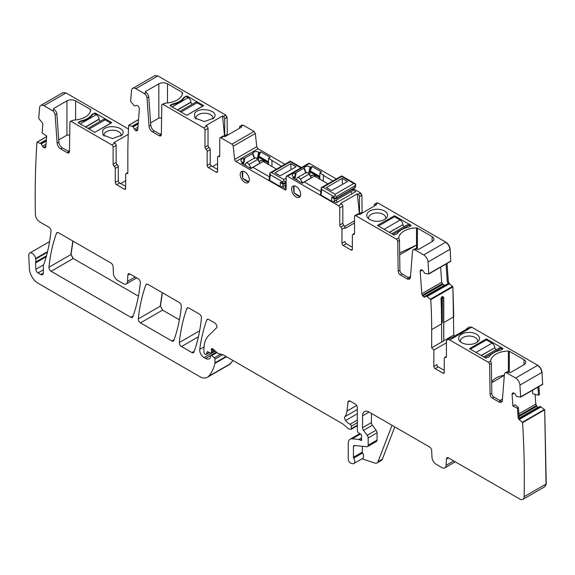 <?xml version="1.0" encoding="UTF-8"?>
<svg xmlns="http://www.w3.org/2000/svg" width="575" height="575" viewBox="0 0 575 575"><rect width="100%" height="100%" fill="white"/><g stroke="black" fill="none" stroke-linecap="round" stroke-linejoin="round"><path stroke-width="0.86" d="M520.749 397.023L542.628 384.387L542.038 372.341C541.621 369.294 540.184 366.936 537.726 365.276L471.78 327.204L469.372 327.046M532.515 390.281L532.766 393.767L538.516 395.169L539.487 394.579L538.904 386.587M539.07 407.366L537.891 407.316L536.784 406.273L535.799 404.088L535.095 394.335M544.87 486.68L546.034 484.064L544.697 409.831L540.284 406.396L519.484 418.406L540.09 406.503M544.985 486.622L546.25 483.934L544.697 409.831M229.317 364.615L233.012 360.525M128.52 129.03L66.01 92.934L62.84 92.697M138.424 296.154L73.219 258.513L71.07 254.495L72.996 241.112M179.429 319.829L162.588 310.112L160.432 306.087L162.366 292.711M428.864 273.894L450.735 261.266L450.153 249.219C449.729 246.165 448.292 243.814 445.833 242.154L377.933 202.953L376.912 202.939M443.778 340.803L453.79 335.024L452.877 286.911L449.499 283.791L448.327 281.563L447.019 263.465M453.79 316.818L452.877 286.911M227.298 135.305L227.096 117.372L225.795 115.115L157.902 75.922L154.725 75.677M284.912 164.263L258.038 148.745L256.745 146.697L255.336 133.479L254.042 131.423L243.132 125.127L242.111 125.113M336.368 178.954L309.558 163.48L308.538 163.458M362.099 213.131L361.898 195.198L360.597 192.948L353.445 188.816M368.747 218.823A8.582 4.952 180 0 1 368.597 217.882A8.582 4.952 180 0 1 374.763 213.124A8.582 4.952 180 0 1 385.753 217.673A8.582 4.952 0 0 1 385.76 217.882A8.582 4.952 0 0 1 385.602 218.823M380.111 221.052A10.422 6.016 0 0 0 386.688 217.738A10.422 6.016 0 0 0 385.027 211.32A10.422 6.016 0 0 0 374.246 209.508A10.422 6.016 0 0 0 367.662 217.738A10.422 6.016 0 0 0 380.111 221.052M374.253 206.116L374.253 205.081A1.84 1.064 -120 0 1 374.634 204.24A1.84 1.064 -120 0 1 375.554 204.333L376.445 204.851L359.756 214.482L358.865 213.965A1.84 1.064 60 0 0 357.945 213.878L354.912 215.625A1.84 1.064 -120 0 0 354.531 216.466L354.531 233.529A1.84 1.064 -120 0 1 354.15 234.37A1.84 1.064 -120 0 1 353.445 234.384A1.84 1.064 -120 0 0 352.741 234.399A1.84 1.064 -120 0 0 352.36 235.24L352.36 249.255L351.059 250.003A1.84 1.064 -120 0 0 351.979 250.096A1.84 1.064 -120 0 0 352.36 249.255M354.912 215.625A1.84 1.064 -120 0 1 355.832 215.718L396.419 239.157A1.84 1.064 -120 0 1 397.72 241.378L398.173 271.235A3.062 1.768 -120 0 0 400.337 274.951L406.999 278.796A4.902 2.832 -120 0 0 409.457 279.04A4.902 2.832 -120 0 0 410.457 277.136L412.512 251.182A3.68 2.12 -120 0 1 413.267 249.758A3.68 2.12 -120 0 1 415.107 249.938L423.725 254.919A6.131 3.536 -120 0 1 428.044 261.977L428.77 274.002L424.788 273.391L423.186 271.012A2.142 1.236 -120 0 0 422.079 269.97L421.928 269.898A2.142 1.236 -120 0 0 420.986 269.855A2.142 1.236 -120 0 0 420.9 269.919L420.526 270.221A2.142 1.236 -120 0 0 420.174 271.292L421.806 293.724A2.142 1.236 -120 0 0 422.338 295.227L422.783 295.917A2.142 1.236 -120 0 0 423.89 296.959L424.041 297.031A2.142 1.236 -120 0 0 424.982 297.067A2.142 1.236 -120 0 0 425.076 297.002L426.434 296.032L430.776 299.676A504.117 291.051 -120 0 1 431.681 329.583L431.681 347.782L441.715 341.996L441.427 309.17A504.117 291.051 -120 0 0 440.989 298.36L441.801 296.829L443.16 297.11L442.24 296.585L442.692 296.801L441.427 298.576L442.297 298.576L442.728 297.821L441.801 296.829M398.727 238.237L398.762 237.806A18.393 10.616 180 0 1 416.494 227.908A1.229 0.704 180 0 1 417.4 228.117L432.12 236.612A6.131 3.536 180 0 1 433.909 239.114A6.131 3.536 180 0 1 432.12 241.622L419.003 249.191A1.229 0.704 180 0 1 417.27 249.191L416.839 248.939A3.68 2.12 -120 0 0 414.999 248.759L413.267 249.758M377.61 225.292L394.515 215.783L410.988 225.292L410.988 225.788L409.033 226.917A2.142 1.236 180 0 1 408.286 227.197A19.004 10.968 180 0 0 397.382 233.493A2.142 1.236 180 0 1 396.901 233.924L394.083 235.053L377.61 225.544M446.401 356.888L445.338 357.506A1.84 1.064 -120 0 0 446.042 357.492A1.84 1.064 -120 0 0 446.423 356.651L446.423 341.845A4.6 2.652 -120 0 1 447.372 339.739A4.6 2.652 -120 0 1 449.672 339.969L488.312 362.279A1.84 1.064 -120 0 1 489.613 364.5L490.058 394.364A3.062 1.768 -120 0 0 492.229 398.073L498.892 401.918A4.902 2.832 -120 0 0 501.342 402.162A4.902 2.832 -120 0 0 502.349 400.257L504.404 374.311A3.68 2.12 -120 0 1 505.159 372.88A3.68 2.12 -120 0 1 506.992 373.06L515.617 378.041A6.131 3.536 -120 0 1 519.937 385.106L520.663 397.124L516.681 396.52L515.078 394.134A2.142 1.236 -120 0 0 513.971 393.092L513.82 393.02A2.142 1.236 -120 0 0 512.878 392.984A2.142 1.236 -120 0 0 512.792 393.041L512.418 393.343A2.142 1.236 -120 0 0 512.066 394.421L512.914 406.094L517.45 408.257L518.118 417.45A2.142 1.236 -120 0 0 519.283 419.678L519.98 419.283L519.088 416.889L518.42 407.653L517.45 408.257M445.338 357.506A1.84 1.064 -120 0 0 444.633 357.521A1.84 1.064 -120 0 0 444.252 358.362L444.252 372.377A1.84 1.064 -120 0 1 443.871 373.218A1.84 1.064 -120 0 1 442.951 373.125L435.153 368.618L438.186 366.872A1.84 1.064 60 0 1 436.885 364.615L433.852 366.368A1.84 1.064 -120 0 0 435.153 368.618M431.681 347.782L433.852 350.067L433.852 366.368M351.059 250.003L343.261 245.496L346.294 243.75L352.36 247.25M340.874 227.125L343.908 225.371A1.84 1.064 -120 0 1 342.829 223.265L339.789 225.019A1.84 1.064 -120 0 0 340.874 227.125A1.84 1.064 -120 0 1 341.96 229.231L341.96 243.247A1.84 1.064 -120 0 0 343.261 245.496M339.789 225.019L339.789 207.963A1.84 1.064 -120 0 0 338.495 205.706L287.457 176.245A1.84 1.064 -120 0 0 286.537 176.151A1.84 1.064 -120 0 0 286.156 176.992L286.156 189.002L284.855 189.757A1.84 1.064 -120 0 0 285.775 189.843A1.84 1.064 -120 0 0 286.156 189.002M284.855 189.757L235.93 161.51A1.84 1.064 -120 0 1 234.643 159.462L233.227 146.237A1.84 1.064 -120 0 0 231.941 144.188L221.03 137.892A1.84 1.064 -120 0 0 220.11 137.799A1.84 1.064 -120 0 0 219.729 138.64L219.729 155.703A1.84 1.064 -120 0 1 219.348 156.544A1.84 1.064 -120 0 1 218.644 156.558A1.84 1.064 -120 0 0 217.939 156.565A1.84 1.064 -120 0 0 217.558 157.413L217.558 171.422L216.257 172.177A1.84 1.064 -120 0 0 217.178 172.27A1.84 1.064 -120 0 0 217.558 171.422M216.257 172.177L208.459 167.67L211.492 165.916A1.84 1.064 60 0 1 210.191 163.667L210.191 149.651A1.84 1.064 60 0 0 209.106 147.545A1.84 1.064 -120 0 1 208.028 145.439L208.028 128.383A1.84 1.064 -120 0 0 206.727 126.126L203.687 127.88A1.84 1.064 -120 0 1 204.987 130.13L208.028 128.383M208.028 145.439L204.987 147.193A1.84 1.064 -120 0 0 206.073 149.299A1.84 1.064 -120 0 1 207.158 151.405L207.158 165.42A1.84 1.064 -120 0 0 208.459 167.67M204.987 147.193L204.987 130.13M182.21 94.616L182.21 92.331A1.229 0.704 180 0 1 182.57 92.834A1.229 0.704 180 0 1 182.57 92.855A18.393 10.616 180 0 1 165.435 103.097L163.099 104.442L203.687 127.88M163.099 104.442A1.84 1.064 -120 0 0 162.179 104.355A1.84 1.064 -120 0 0 161.798 105.167L161.352 134.514A3.062 1.768 -120 0 1 160.713 135.873A3.062 1.768 -120 0 1 159.182 135.722L160.914 134.715A3.062 1.768 60 0 0 161.316 134.902M145.719 92.41A1.229 0.704 180 0 1 145.36 91.907A1.229 0.704 180 0 1 145.719 91.411L146.151 92.661A3.68 2.12 60 0 1 148.738 96.895L147.006 97.894L149.062 126.22A4.902 2.832 -120 0 0 152.519 131.869L159.182 135.722M147.006 97.894A3.68 2.12 -120 0 0 144.418 93.66L135.793 88.679A6.131 3.536 -120 0 0 132.732 88.377A6.131 3.536 -120 0 0 131.474 90.757L130.626 101.473L133.989 105.426L134.888 105.958L136.333 105.397A2.142 1.236 -120 0 1 137.439 105.635L137.59 105.735A2.142 1.236 -120 0 1 138.618 106.95L138.999 107.676A2.142 1.236 -120 0 1 139.344 109.157L137.72 129.706A2.142 1.236 -120 0 1 137.281 130.539A2.142 1.236 -120 0 1 137.181 130.59L136.735 130.762A2.142 1.236 -120 0 1 135.628 130.525L135.477 130.424A2.142 1.236 -120 0 1 134.449 129.21L133.084 126.665L128.743 125.3A504.117 291.051 -120 0 0 127.837 154.157L127.837 172.716A1.84 1.064 -120 0 1 127.456 173.564A1.84 1.064 -120 0 1 126.752 173.571A1.84 1.064 -120 0 0 126.047 173.585A1.84 1.064 -120 0 0 125.666 174.426L125.666 188.442A1.84 1.064 -120 0 1 125.285 189.283A1.84 1.064 -120 0 1 124.372 189.197L116.567 184.69L119.6 182.936A1.84 1.064 60 0 1 118.299 180.687L118.299 166.671A1.84 1.064 60 0 0 117.214 164.565A1.84 1.064 -120 0 1 116.136 162.459L116.136 145.396A1.84 1.064 -120 0 0 114.835 143.146L111.802 144.9A1.84 1.064 -120 0 1 113.103 147.15L116.136 145.396M116.136 162.459L113.103 164.213A1.84 1.064 -120 0 0 114.181 166.319A1.84 1.064 -120 0 1 115.266 168.425L115.266 182.433A1.84 1.064 -120 0 0 116.567 184.69M113.103 164.213L113.103 147.15M55.114 114.914A3.68 2.12 -120 0 0 52.526 110.68L54.258 109.674A3.68 2.12 60 0 1 56.853 113.915L55.114 114.914L57.169 143.24A4.902 2.832 -120 0 0 60.627 148.889L67.289 152.734A3.062 1.768 -120 0 0 68.828 152.885A3.062 1.768 -120 0 0 69.46 151.527L69.906 122.188A1.84 1.064 -120 0 1 70.287 121.375A1.84 1.064 -120 0 1 71.207 121.462L111.802 144.9M66.01 92.934L43.901 105.699L52.526 110.68M43.901 105.699A6.131 3.536 -120 0 0 40.839 105.397A6.131 3.536 -120 0 0 39.582 107.777L38.733 118.493L41.889 122.231A2.142 1.236 -120 0 1 42.809 124.531L42.14 132.954L46.676 136.031L45.828 146.726A2.142 1.236 -120 0 1 45.389 147.559A2.142 1.236 -120 0 1 45.288 147.61L44.843 147.782A2.142 1.236 -120 0 1 43.736 147.545L43.585 147.444A2.142 1.236 -120 0 1 42.557 146.23L41.192 143.685L36.929 142.197A925.93 534.592 -120 0 0 35.37 214.389A6.131 3.536 -120 0 0 35.377 214.511A6.131 3.536 -120 0 0 39.711 221.9L48.832 227.168A3.062 1.768 -120 0 1 50.988 231.193A223.129 128.822 -120 0 1 43.98 263.925A6.131 3.536 -120 0 1 43.65 264.601A3.062 1.768 -120 0 0 43.377 265.657L43.377 273.017L40.775 274.512A3.68 2.12 -120 0 0 42.615 274.699A3.68 2.12 -120 0 0 43.377 273.017M46.474 255.803L35.664 262.042A3.062 1.768 -120 0 0 35.549 262.926L35.837 269.294A3.062 1.768 -120 0 0 38 272.917L40.775 274.512M35.664 262.042A6.131 3.536 -120 0 0 35.715 259.016A6.131 3.536 -120 0 1 35.614 258.491A4.902 2.832 -120 0 0 33.221 254.057A4.902 2.832 -120 0 0 29.756 253.065A4.902 2.832 -120 0 0 28.75 255.544L29.411 268.841A12.262 7.08 -120 0 0 38.065 283.259L199.662 376.553A15.324 8.848 -120 0 0 207.323 377.315A15.324 8.848 -120 0 0 208.553 376.33A58.233 33.623 -120 0 0 214.906 363.4A3.062 1.768 -120 0 0 214.957 362.875L214.957 359.159A1.229 0.704 -120 0 0 214.317 357.822L211.772 355.566A1.531 0.884 -120 0 0 210.723 355.285A1.531 0.884 -120 0 0 210.407 355.982L210.407 357.24A1.531 0.884 -120 0 1 210.306 357.707A7.353 4.248 -120 0 1 209.271 358.822A7.353 4.248 -120 0 1 205.591 358.462L204.039 357.564A6.131 3.536 -120 0 1 199.748 349.384A214.547 123.869 -120 0 1 206.756 320.016A3.062 1.768 -120 0 1 207.266 319.369A3.062 1.768 -120 0 1 208.804 319.52L214.719 322.942A3.062 1.768 -120 0 1 216.66 325.436A3.062 1.768 -120 0 1 216.466 327.937L208.603 335.663A33.717 19.464 -120 0 0 203.931 349.341L203.931 352.497A1.229 0.704 -120 0 0 204.793 353.999L205.433 354.365A1.531 0.884 -120 0 0 206.202 354.437A1.531 0.884 -120 0 0 206.482 354.042L206.978 352.18A1.531 0.884 -120 0 1 207.259 351.785A1.531 0.884 -120 0 1 207.934 351.807L210.5 353.036A1.531 0.884 -120 0 0 211.176 353.057A1.531 0.884 -120 0 0 211.492 352.36L211.492 350.987A3.062 1.768 -120 0 0 211.356 350.038A1.84 1.064 -120 0 1 211.658 348.63A1.84 1.064 -120 0 1 212.915 348.967L217.343 352.899A3.062 1.768 -120 0 0 218.471 353.546L222.769 354.696A3.062 1.768 -120 0 1 223.33 354.94L342.599 423.797A6.131 3.536 -120 0 1 343.721 424.616L347.473 427.937A6.131 3.536 -120 0 0 349.715 429.238L350.477 429.439A1.531 0.884 -120 0 0 350.958 429.396A1.531 0.884 -120 0 0 351.282 428.691L351.282 426.19A1.531 0.884 -120 0 0 350.067 424.242A9.811 5.664 -120 0 1 345.589 420.526A3.062 1.768 -120 0 1 344.878 416.688A21.455 12.384 -120 0 0 346.948 411.075L348.048 402.09A3.062 1.768 -120 0 1 348.666 401.005A3.062 1.768 -120 0 1 350.197 401.156L355.178 404.031A3.062 1.768 -120 0 1 357.348 407.79L357.348 430.862A1.531 0.884 -120 0 0 358.39 432.709L360.64 434.118A1.531 0.884 -120 0 1 361.61 436.375A3.062 1.768 -120 0 0 361.467 437.194L361.467 438.243A3.062 1.768 -120 0 0 361.61 439.228A1.531 0.884 -120 0 1 361.366 440.421A1.531 0.884 -120 0 1 360.597 440.342L359.296 439.595A1.531 0.884 -120 0 0 358.886 439.451L352.259 438.797A9.193 5.312 -120 0 0 350.146 439.199A9.193 5.312 -120 0 0 348.242 443.411L348.242 459.238A3.062 1.768 -120 0 0 350.865 463.198L352.173 463.63A4.6 2.652 -120 0 0 353.798 463.551A4.6 2.652 -120 0 0 353.718 458.117A1.229 0.704 -120 0 1 353.445 457.226L353.445 446.416A1.84 1.064 -120 0 1 353.826 445.575A1.84 1.064 -120 0 1 354.25 445.488L366.843 446.739A3.062 1.768 -120 0 0 367.547 446.603A3.062 1.768 -120 0 0 368.18 445.201L368.18 437.97A3.062 1.768 -120 0 0 367.217 435.325L363.515 430.352A3.062 1.768 -120 0 1 362.552 427.707L362.552 415.797A9.193 5.312 -120 0 1 364.449 411.585A9.193 5.312 -120 0 1 369.049 412.038L362.552 415.797M455.299 461.84L444.863 467.863A6.131 3.536 -120 0 1 441.801 467.554L436.303 464.384A6.131 3.536 -120 0 1 431.976 457.139L431.681 450.57A3.062 1.768 -120 0 0 429.518 446.955L369.049 412.038M444.863 467.863A6.131 3.536 -120 0 0 446.128 465.312L446.423 459.08A3.062 1.768 -120 0 1 447.055 457.808A3.062 1.768 -120 0 1 448.586 457.959L519.814 499.078A6.131 3.536 -120 0 0 522.876 499.387A6.131 3.536 -120 0 0 524.141 496.699A925.93 534.592 -120 0 0 522.596 422.589L519.283 419.678M51.118 271.278L130.798 317.278A3.062 1.768 -120 0 0 132.329 317.429A3.062 1.768 -120 0 0 132.839 316.782A214.547 123.869 -120 0 0 140.336 282.771A3.062 1.768 -120 0 0 138.18 278.753L130 274.031A3.062 1.768 -120 0 0 128.469 273.873A3.062 1.768 -120 0 0 127.837 275.152L127.549 281.383A6.131 3.536 -120 0 1 126.284 283.928A6.131 3.536 -120 0 1 123.215 283.626L117.717 280.449A6.131 3.536 -120 0 1 113.39 273.204L113.103 266.642A3.062 1.768 -120 0 0 110.932 263.019L58.528 232.767A3.062 1.768 -120 0 0 56.997 232.609A3.062 1.768 -120 0 0 56.487 233.263A214.547 123.869 -120 0 0 48.961 267.253A3.062 1.768 -120 0 0 51.118 271.278L73.219 258.513M199.281 314.029L188.909 308.035A3.062 1.768 -120 0 0 187.378 307.884A3.062 1.768 -120 0 0 186.861 308.538A214.547 123.869 -120 0 0 179.335 342.52A3.062 1.768 -120 0 0 181.484 346.545L191.913 352.568A3.062 1.768 -120 0 0 193.444 352.719A3.062 1.768 -120 0 0 193.962 352.065A214.547 123.869 -120 0 0 201.437 318.047A3.062 1.768 -120 0 0 199.281 314.029M171.803 340.953A3.062 1.768 -120 0 0 173.334 341.104A3.062 1.768 -120 0 0 173.844 340.45A214.547 123.869 -120 0 0 181.341 306.446A3.062 1.768 -120 0 0 179.184 302.421L147.904 284.366A3.062 1.768 -120 0 0 146.373 284.215A3.062 1.768 -120 0 0 145.863 284.862A214.547 123.869 -120 0 0 138.331 318.852A3.062 1.768 -120 0 0 140.48 322.87L171.803 340.953L174.16 339.595M300.675 194.386A6.433 3.716 -120 0 0 297.864 187.91A6.433 3.716 -120 0 0 292.905 186.185A6.433 3.716 -120 0 0 291.568 189.132A6.433 3.716 -120 0 0 294.378 195.608A6.433 3.716 -120 0 0 299.338 197.333A6.433 3.716 -120 0 0 300.675 194.386M240.206 174.491A6.433 3.716 -120 0 0 243.017 180.967A6.433 3.716 -120 0 0 247.976 182.692A6.433 3.716 -120 0 0 249.313 179.745A6.433 3.716 -120 0 0 246.502 173.269A6.433 3.716 -120 0 0 241.543 171.544A6.433 3.716 -120 0 0 240.206 174.491M410.162 278.264A4.902 2.832 -120 0 1 408.739 277.797L402.069 273.944A3.062 1.768 -120 0 1 399.905 270.236L399.46 240.379A1.84 1.064 -120 0 0 399.086 239.143L398.727 238.266M399.647 252.95L416.508 245.072L416.508 248.774M341.96 243.247L344.993 241.493A1.84 1.064 -120 0 0 346.294 243.75M444.252 370.372L438.186 366.872M433.852 350.067L446.423 342.808M443.598 341.248L441.715 341.996M454.732 336.016L453.79 335.024M452.561 286.379L452.662 287.04L430.776 299.676M443.756 340.81L443.598 307.92M446.042 264.033L447.357 282.131L448.809 284.194L427.175 296.384M426.434 296.032L447.4 283.842L448.529 284.057M444.928 285.272L424.041 297.031M440.622 267.159L441.715 282.232L442.923 284.287L444.511 285.207M343.908 225.371A1.84 1.064 60 0 1 344.993 227.477L344.993 228.483L354.531 222.978M342.829 223.265L342.829 206.209A1.84 1.064 -120 0 0 341.528 203.96L338.495 205.706M359.433 214.295L357.319 193.804L340.63 203.442L341.528 203.96M357.319 193.804L358.211 194.321L360.597 192.948M320.828 191.504L304.355 181.995L302.234 183.224L292.697 177.718L294.019 176.956L293.185 176.475A3.328 1.919 180 0 1 292.258 175.44A3.328 1.919 180 0 1 295.32 173.197L304.29 168.015A3.328 1.919 180 0 1 306.439 166.347A3.328 1.919 180 0 1 309.961 166.793L310.795 167.268L312.117 166.506L310.162 170.861L319.592 176.302L319.42 177.409L309.788 171.846A1.229 0.704 -60 0 1 309.81 171.623L319.441 177.186M332.903 180.96L323.322 175.425L323.754 175.181L319.851 172.924L321.547 171.947L312.117 166.506M333.737 201.48L336.195 202.903L355.738 191.619L353.273 190.196M239.452 128.29L239.452 127.255A1.84 1.064 -120 0 1 239.833 126.414A1.84 1.064 -120 0 1 240.752 126.507L241.644 127.017L224.954 136.656L224.063 136.138A1.84 1.064 60 0 0 223.143 136.045L220.11 137.799M217.558 169.424L211.492 165.916M161.604 117.976L158.829 118.119L158.829 83.835L145.719 91.411M158.829 83.835A6.131 3.536 180 0 1 167.498 83.835L167.498 102.947M182.21 92.331L167.498 83.835M224.631 136.469L222.518 115.978L205.828 125.616L206.727 126.126M222.518 115.978L223.409 116.495L225.795 115.115M186.674 115.309L170.207 105.8L170.207 105.297L172.155 104.168A2.142 1.236 180 0 1 172.903 103.888A19.004 10.968 180 0 0 183.806 97.592A2.142 1.236 180 0 1 184.295 97.161L187.112 96.039L203.672 105.671L186.674 115.309L202.716 106.044L197.067 102.788A3.982 2.3 60 0 0 195.076 102.587L179.867 111.37M194.451 113.864C197.613 106.31 218.852 109.904 214.446 117.25L213.965 118.012L204.448 121.569L194.932 118.012L194.451 113.864M165.435 103.097L162.179 104.355M148.738 96.895L150.794 125.221A4.902 2.832 60 0 0 154.251 130.87L160.914 134.715M125.666 186.444L119.6 182.936M71.207 121.462L73.542 120.11L70.287 121.375M69.424 151.922A3.062 1.768 60 0 1 69.029 151.735L62.359 147.89A4.902 2.832 60 0 1 58.909 142.241L56.853 113.915M46.625 136.591L37.008 142.147M353.798 463.551L362.681 458.419A4.6 2.652 -120 0 0 362.602 452.985L353.718 458.117M362.329 446.293L362.329 452.101A1.229 0.704 -120 0 0 362.602 452.985M367.547 446.603L376.431 441.471A3.062 1.768 -120 0 0 377.071 440.069L377.071 432.838A3.062 1.768 -120 0 0 376.1 430.193L372.399 425.22L363.515 430.352M371.436 413.418L371.436 422.575A3.062 1.768 -120 0 0 372.399 425.22M544.453 409.501L544.482 409.953L522.596 422.589M512.914 406.094L515.099 404.735L518.42 407.653M490.619 361.359L490.655 360.928A18.393 10.616 180 0 1 508.386 351.037A1.229 0.704 180 0 1 509.292 351.239L524.005 359.734A6.131 3.536 180 0 1 525.802 362.243A6.131 3.536 180 0 1 524.005 364.744L510.895 372.312A1.229 0.704 180 0 1 509.162 372.312L508.731 372.061A3.68 2.12 -120 0 0 506.891 371.881L505.159 372.88M490.619 361.387L490.978 362.272A1.84 1.064 -120 0 1 491.345 363.501L491.798 393.357A3.062 1.768 -120 0 0 493.961 397.073L500.624 400.919A4.902 2.832 -120 0 0 502.054 401.386M447.372 339.739L450.405 337.985A4.6 2.652 -120 0 1 451.627 337.805L468.316 328.174A4.6 2.652 -120 0 0 467.094 328.354A4.6 2.652 -120 0 0 466.325 329.317M408.43 277.617L410.514 276.417M399.675 254.79L416.508 245.072M443.598 321.892L443.598 297.325L442.692 296.801L443.778 297.57L442.728 297.821M354.531 220.793L344.741 226.442M361.898 195.198L359.512 196.571L359.512 213.591A1.84 1.064 -120 0 0 359.691 214.439M359.512 196.571A1.84 1.064 -120 0 0 358.211 194.321M323.322 175.425L323.322 181.183M319.851 179.184L319.851 172.924M319.851 175.713L319.592 176.302M310.795 167.268A258.901 149.478 120 0 0 310.162 170.861M308.071 173.075L309.106 171.717L309.81 171.623M306.08 173.003L304.29 168.015M294.659 178.847L295.32 173.197M294.414 178.71A219.168 126.536 120 0 0 294.019 176.956M269.431 176.848L252.993 167.361L250.873 168.583L241.335 163.077L242.657 162.315A219.168 126.536 120 0 1 243.053 164.069M243.297 164.213L243.951 158.556A3.328 1.919 0 0 0 240.896 160.799A3.328 1.919 0 0 0 241.823 161.834L242.657 162.315M243.951 158.556L252.928 153.381L254.718 158.362M259.433 152.634L260.755 151.865L258.8 156.22A258.901 149.478 120 0 1 259.433 152.634L258.599 152.152A3.328 1.919 0 0 0 255.077 151.707A3.328 1.919 0 0 0 252.928 153.381M256.694 158.441L257.744 157.076L258.649 157.104A1.229 0.704 -60 0 0 258.628 157.327L258.427 157.205A1.229 0.704 -60 0 1 258.441 156.989M268.489 164.529L268.489 161.072L268.223 161.661L258.8 156.22M268.489 161.072L268.489 158.283L270.178 157.313L260.755 151.865M281.448 166.268L268.489 158.283M271.961 160.792L271.961 166.52M282.232 186.76L284.833 188.262L286.156 187.5M227.096 117.372L224.71 118.745L224.71 135.765A1.84 1.064 -120 0 0 224.89 136.613M224.71 118.745A1.84 1.064 -120 0 0 223.409 116.495M217.558 163.667L212.577 166.542M158.829 118.119L150.628 122.856M196.025 119.097A8.582 4.952 180 0 1 195.874 118.364A8.582 4.952 180 0 1 195.867 118.155A8.582 4.952 180 0 1 196.212 116.761A8.582 4.952 180 0 1 204.801 113.203A8.582 4.952 180 0 1 213.03 118.155A8.582 4.952 180 0 1 212.872 119.097M128.261 134.363L113.936 142.629L114.835 143.146M125.666 180.687L120.685 183.562M73.542 120.11A18.393 10.616 0 0 0 90.677 109.875A1.229 0.704 0 0 0 90.685 109.854A1.229 0.704 0 0 0 90.325 109.351L75.605 100.855A6.131 3.536 0 0 0 66.937 100.855L53.827 108.423A1.229 0.704 0 0 0 53.468 108.927A1.229 0.704 0 0 0 53.827 109.423L54.258 109.674M58.736 139.876L66.937 135.139L69.712 134.996M94.789 132.322L78.315 122.813L78.315 122.317L80.263 121.188A2.142 1.236 0 0 1 81.01 120.908A19.004 10.968 0 0 0 91.914 114.612A2.142 1.236 0 0 1 92.403 114.181L95.22 113.052L111.78 122.691L94.789 132.322L110.824 123.064L105.182 119.808A3.982 2.3 60 0 0 103.184 119.607L87.975 128.39M122.554 134.27L122.073 135.032L112.556 138.589L103.047 135.032L102.558 130.877C105.728 123.33 126.96 126.924 122.554 134.27M104.132 136.11A8.582 4.952 180 0 1 103.982 135.377A8.582 4.952 180 0 1 103.974 135.175A8.582 4.952 180 0 1 104.319 133.781A8.582 4.952 180 0 1 112.916 130.223A8.582 4.952 180 0 1 121.138 135.175A8.582 4.952 180 0 1 120.987 136.11M394.795 426.909L382.346 459.224L378.012 461.725A6.131 3.536 -120 0 1 376.999 462.968A6.131 3.536 -120 0 1 374.835 463.076L361.998 458.814M376.999 462.968L381.333 460.467A6.131 3.536 -120 0 0 382.346 459.224M392.042 425.313L378.012 461.725M538.516 395.169L537.934 387.155M491.625 382.044A18.393 10.616 180 0 1 504.332 375.252M477.494 341.945A8.582 4.952 0 0 0 477.652 341.004A8.582 4.952 0 0 0 477.645 340.803A8.582 4.952 0 0 0 466.648 336.253A8.582 4.952 0 0 0 460.489 341.004A8.582 4.952 0 0 0 460.64 341.945M466.131 332.63A10.422 6.016 0 0 0 459.554 340.86A10.422 6.016 0 0 0 472.003 344.173A10.422 6.016 0 0 0 478.58 340.86A10.422 6.016 0 0 0 476.919 334.449A10.422 6.016 0 0 0 466.131 332.63M486.407 338.905L469.502 348.666L485.976 358.175L488.793 357.046A2.142 1.236 180 0 0 489.275 356.615A19.004 10.968 180 0 1 500.178 350.319A2.142 1.236 180 0 0 500.926 350.038L502.873 348.917L502.873 348.414L486.407 338.905L486.407 339.904L492.049 343.167L476.014 352.425M259.354 161.618A6.433 3.716 60 0 1 260.18 160.784A6.433 3.716 60 0 1 265.327 162.711M310.716 176.252A6.433 3.716 60 0 1 311.542 175.425A6.433 3.716 60 0 1 316.703 177.359M319.42 178.933L319.42 177.409M308.265 173.248L309.106 171.717A258.901 149.478 120 0 1 309.961 166.793M309.307 172.026L309.788 171.846L309.982 175.655M256.896 158.614L258.427 157.205L258.621 161.036M257.945 157.385L257.744 157.076A258.901 149.478 120 0 1 258.599 152.152M268.223 161.661L268.058 162.768L258.628 157.327M268.058 164.278L268.058 162.768M161.367 133.58L160.159 134.277M69.474 150.6L68.267 151.297M499.934 400.516L502.442 399.064M491.632 382.72L504.318 375.403M100.33 121.26A1.84 1.064 60 0 1 99.116 119.277L99.087 119.068A3.982 2.3 60 0 0 96.305 114.684L94.35 113.555L92.403 114.684A19.004 10.968 0 0 1 80.263 121.692L78.315 122.813L78.315 122.317M192.222 104.24A1.84 1.064 60 0 1 191.008 102.264L190.979 102.048A3.982 2.3 60 0 0 188.197 97.664L186.243 96.535L184.295 97.664A19.004 10.968 0 0 1 172.155 104.672L170.207 105.8L170.207 105.297M389.311 232.3L402.974 224.638A1.84 1.064 -120 0 0 404.189 226.615M402.946 224.423A3.982 2.3 -120 0 0 400.157 220.038L384.122 229.303M378.479 226.04L394.515 216.782L400.157 220.038M392.998 234.428L409.033 225.163L410.55 226.04M409.033 225.163A3.982 2.3 -120 0 0 407.043 224.969L391.834 233.752M481.203 355.422L494.867 347.76A1.84 1.064 -120 0 0 496.074 349.744M494.838 347.552A3.982 2.3 -120 0 0 492.049 343.167M470.372 349.162L486.407 339.904M484.89 357.549L500.926 348.292L502.442 349.162M500.926 348.292A3.982 2.3 -120 0 0 498.935 348.091L483.719 356.874M269.934 172.917L269.086 179.515L269.625 180.392L270.343 174.8L269.934 172.917L271.637 172.55L283.734 179.501L286.156 178.099M270.343 174.8L282.433 181.75L283.734 180.996L283.734 179.501M269.625 180.392L280.284 186.523A1.84 1.057 -0.1 0 0 282.878 186.516L282.878 183.885M271.637 172.55L290.274 161.783L290.274 161.173L301.408 167.562M269.934 172.91L290.274 161.173M281.815 183.49L280.269 182.189L285.042 183.411L284.323 183.986M286.156 182.771L285.042 183.411L285.035 181.75L283.734 180.996M282.433 181.75L282.44 182.994L283.374 184.072L284.79 183.971M286.156 184.625L282.878 186.516M249.083 181.254A5.822 3.364 60 0 1 248.537 181.657L242.945 178.437A5.822 3.364 60 0 1 242.708 178.027L242.693 171.594A5.822 3.364 60 0 1 243.34 171.307M242.549 177.567L242.154 173.628L242.535 171.379M251.318 168.144L259.986 163.142L257.622 159.498A3.062 1.768 60 0 0 254.703 157.967L246.035 162.969A3.062 1.768 60 0 1 248.953 164.507L251.318 168.144A6.131 3.536 60 0 0 251.203 168.087A6.131 3.536 60 0 0 249.263 167.656M245.597 165.542A3.062 1.768 60 0 1 246.035 162.969M284.833 185.387A3.062 1.768 60 0 1 285.696 187.766M250.829 168.561L263.134 161.453A6.131 3.536 60 0 1 263.206 161.489L276.489 169.129M290.706 163.659L296.132 166.779L280.176 175.828L275.022 172.874L290.706 163.659L291.058 169.654M248.652 181.901L248.652 181.901C247.573 181.887 245.777 180.859 243.268 178.811L242.945 178.437L243.268 178.811M321.332 187.644L320.469 194.228L321.008 195.112L321.734 189.527L321.332 187.644L323.035 187.278L335.132 194.257L353.769 183.497L355.609 183.935L355.07 185.754L336.433 196.513L335.132 195.759L335.132 194.257M321.734 189.527L333.831 196.513L335.132 195.759M321.008 195.112L331.667 201.264A1.84 1.064 0 0 0 334.269 201.264L334.269 198.641M323.035 187.278L341.679 176.518L341.679 175.9L355.609 183.935L355.609 186.537L355.07 187.414A1.229 0.704 60 0 1 354.818 187.975A1.229 0.704 60 0 1 354.811 187.975L336.181 198.734L334.765 198.828L333.831 197.757L336.433 198.174L335.714 198.749M321.339 187.637L341.679 175.9M333.205 198.246L331.667 196.945L333.831 197.757L333.831 196.513M353.445 188.765L353.445 189.757A1.84 1.064 0 0 1 352.906 190.505L334.269 201.264M300.445 195.895A5.822 3.364 60 0 1 299.898 196.298L294.299 193.063A5.822 3.364 60 0 1 294.062 192.654L294.062 186.228A5.822 3.364 60 0 1 294.702 185.941M293.904 192.194L293.516 188.255L293.904 186.013M302.687 182.785L311.355 177.783L309.005 174.139A3.062 1.768 60 0 0 306.08 172.601L297.412 177.603A3.062 1.768 60 0 1 300.337 179.148L302.687 182.785A6.131 3.536 60 0 0 302.579 182.728A6.131 3.536 60 0 0 300.632 182.297M350.951 191.633A3.062 1.768 60 0 1 351.814 193.89M296.98 180.191A3.062 1.768 60 0 1 297.412 177.603M336.217 200.143A3.062 1.768 60 0 1 337.072 202.4M302.198 183.202L314.511 176.101A6.131 3.536 60 0 1 314.575 176.137L327.915 183.835M342.103 178.394L347.537 181.528L331.574 190.577L326.428 187.608L342.103 178.394L342.448 184.41M300.006 196.542L300.006 196.542C298.928 196.528 297.131 195.486 294.623 193.437L294.299 193.063L294.623 193.437M469.48 326.974L471.78 327.204M537.726 365.276L537.51 365.405C539.968 367.058 541.406 369.416 541.822 372.463L542.038 372.341M535.799 404.088L536.338 405.583M536.784 406.273L537.891 407.316M538.854 407.488L538.042 407.387M540.212 406.518L519.512 418.471M524.141 496.699L546.25 483.934M229.425 364.55L230.654 363.565M208.553 376.33L230.438 363.688L232.911 360.467M65.794 93.064L62.725 92.755L40.839 105.397M73.003 258.642L71.07 254.495M48.961 267.253L70.854 254.617L72.817 241.011M162.588 310.112L160.432 306.087M138.331 318.852L160.217 306.209L162.186 292.61M375.554 204.333L377.933 202.953M377.717 203.083L377.013 202.867M450.153 249.219L449.93 249.342C449.513 246.294 448.076 243.937 445.618 242.283L445.833 242.154M448.809 284.194L449.499 283.791M449.283 283.921L448.327 281.563M154.833 75.612L157.902 75.922M226.881 117.494L225.58 115.244M227.082 135.427L227.096 134.385M240.752 126.507L243.132 125.127M242.916 125.257L242.212 125.034M255.336 133.479L254.042 131.423M256.745 146.697L258.038 148.745M308.638 163.386L309.558 163.48M361.682 195.32L360.381 193.071M361.883 213.253L361.898 212.218M355.832 215.718L358.865 213.965M398.762 237.806L396.419 239.157M416.839 248.939L415.107 249.938M445.618 242.283L423.725 254.919M449.93 249.342L428.044 261.977M432.12 236.612L432.12 241.622M417.4 228.117L417.4 249.255M416.494 227.908L416.494 245.079M399.46 240.379L397.72 241.378M410.988 225.292L410.988 225.788M394.515 215.783L394.515 216.782M394.083 215.783L394.083 217.034M442.951 373.125L444.252 372.377M441.715 323.79L431.681 329.583M453.574 316.947L443.778 322.597M452.345 286.501L430.452 299.137M448.615 284.086L427.239 296.427M447.4 283.842L426.312 296.017M444.324 285.164L423.89 296.959M442.923 284.287L422.783 295.917M442.369 283.662L422.338 295.227M441.715 282.232L421.806 293.724M422.28 270.077L420.174 271.292M421.317 269.761L420.526 270.221M450.786 261.043L428.893 273.678M408.739 277.797L406.999 278.796M402.069 273.944L400.337 274.951M399.905 270.236L398.173 271.235M353.445 234.384L354.509 233.766M341.96 229.231L344.993 227.477M339.789 207.963L342.829 206.209M309.343 163.602L287.457 176.245M257.823 148.875L235.93 161.51M256.529 146.819L234.643 159.462M253.827 131.553L231.941 144.188M255.113 133.601L233.227 146.237M221.03 137.892L224.063 136.138M218.644 156.558L219.708 155.94M207.158 165.42L210.191 163.667M207.158 151.405L210.191 149.651M206.073 149.299L209.106 147.545M157.679 76.044L135.793 88.679M146.151 92.661L144.418 93.66M154.251 130.87L152.519 131.869M149.062 126.22L150.794 125.221M137.526 130.302L136.735 130.762M137.748 129.303L135.628 130.525M137.763 129.102L135.477 130.424M137.914 127.212L134.449 129.21M138.173 123.992L133.235 126.845M138.194 123.718L133.084 126.665M138.266 122.748L132.343 126.169M138.273 122.669L132.279 126.133M138.51 119.679L129.066 125.134M127.815 172.96L126.752 173.571M124.372 189.197L125.666 188.442M115.266 182.433L118.299 180.687M115.266 168.425L118.299 166.671M114.181 166.319L117.214 164.565M67.289 152.734L69.029 151.735M62.359 147.89L60.627 148.889M57.169 143.24L58.909 142.241M45.641 147.322L44.843 147.782M45.856 146.323L43.736 147.545M45.871 146.122L43.585 147.444M46.022 144.224L42.557 146.23M46.28 141.012L41.343 143.858M46.302 140.738L41.192 143.685M46.381 139.768L40.458 143.182M46.381 139.689L40.387 143.153M46.618 136.699L37.174 142.154M47.387 252.281L35.715 259.016M47.545 251.606L35.614 258.491M43.377 269.812L38 272.917M43.513 264.867L35.837 269.294M46.208 256.766L35.549 262.926M226.449 356.737L214.906 363.4M226.018 356.493L214.957 362.875M220.692 354.143L214.317 357.822M222.712 354.682L214.957 359.159M216.969 352.561L211.772 355.566M210.457 355.652L205.591 358.462M215.28 351.066L204.039 357.564M204.024 346.912L199.748 349.384M208.085 319.247L206.756 320.016M209.257 352.439L206.482 354.042M207.748 351.735L206.978 352.18M214.669 350.527L211.492 352.36M213.03 349.075L211.356 350.038M213.735 349.693L211.492 350.987M357.348 425.191L351.282 428.691M357.348 420.037L350.067 424.242M357.348 422.683L351.282 426.19M357.348 413.741L345.589 420.526M357.348 409.486L344.878 416.688M356.622 405.497L346.948 411.075M349.909 401.012L348.048 402.09M361.682 439.717L360.597 440.342M361.467 437.956L358.886 439.451M361.467 438.344L359.296 439.595M360.503 434.032L352.259 438.797M362.329 452.101L353.445 457.226M354.926 445.56L353.445 446.416M377.071 440.069L368.18 445.201M377.071 432.838L368.18 437.97M376.1 430.193L367.217 435.325M371.436 422.575L362.552 427.707M453.725 460.927L446.128 465.312M448.471 457.901L446.423 459.08M544.238 409.623L522.344 422.266M518.118 417.45L519.088 416.889M514.172 393.199L512.066 394.421M513.209 392.883L512.418 393.343M542.671 384.165L520.785 396.8M537.51 365.405L515.617 378.041M541.822 372.463L519.937 385.106M508.731 372.061L506.992 373.06M500.624 400.919L498.892 401.918M493.961 397.073L492.229 398.073M491.798 393.357L490.058 394.364M491.345 363.501L489.613 364.5M490.655 360.928L488.312 362.279M471.558 327.333L449.672 339.969M57.816 232.494L56.487 233.263M135.139 276.992L127.549 281.383M129.885 273.966L127.837 275.152M133.156 315.919L130.798 317.278M194.271 351.203L191.913 352.568M198.425 336.763L181.484 346.545M199.647 330.79L179.335 342.52M188.197 307.769L186.861 308.538M162.373 310.234L140.48 322.87M147.193 284.093L145.863 284.862M442.297 298.576L442.297 322.647L441.715 322.762M441.427 309.17L441.427 298.576L440.989 298.36M447.357 282.131L448.112 281.692M305.957 173.248L303.916 168.489M294.953 179.019L296.132 172.982M243.592 164.385L244.77 158.341M254.588 158.614L252.547 153.848M187.112 96.039L187.112 97.038M186.243 96.039L186.243 96.535M184.295 97.161L184.295 97.664M183.806 98.418L183.806 97.592M172.903 104.521L172.903 103.888M172.155 104.672L172.155 104.168M90.325 111.636L90.325 109.351M75.605 100.855L75.605 119.967M66.937 135.139L66.937 100.855M53.827 108.423L53.827 109.423M95.22 113.052L95.22 114.058M94.35 113.052L94.35 113.555M92.403 114.181L92.403 114.684M91.914 115.438L91.914 114.612M81.01 121.533L81.01 120.908M80.263 121.692L80.263 121.188M540.953 406.87L519.829 419.067M541.025 406.913L519.872 419.125M536.123 405.713L518.995 415.596M535.584 404.211L518.873 413.863M524.005 359.734L524.005 364.744M509.292 351.239L509.292 372.377M508.386 351.037L508.386 371.888M502.873 348.414L502.873 348.917M485.976 338.905L485.976 340.156M443.167 297.57L442.692 296.801M359.512 213.591L361.682 212.34M268.079 162.545L258.649 157.104M224.71 135.765L226.881 134.514M537.675 407.445L519.34 418.025M536.568 406.403L519.06 416.501M537.826 407.517L519.383 418.162M89.139 129.066L105.182 119.808M96.305 114.684L80.263 123.941M85.459 126.938L99.087 119.068M99.116 119.277L85.653 127.053M181.032 112.046L197.067 102.788M188.197 97.664L172.155 106.921M177.344 109.918L190.979 102.048M191.008 102.264L177.546 110.033M402.974 224.638L389.512 232.408M494.867 347.76L481.404 355.537M280.284 186.523L280.269 182.189M285.035 181.75L286.156 181.103M290.274 161.783L300.869 167.871M248.953 164.507L257.622 159.498M331.667 201.264L331.667 196.945M355.07 185.754L355.07 187.414L336.433 198.174L336.433 196.513M352.906 190.505L352.906 189.082M341.679 176.518L353.769 183.497M300.337 179.148L309.005 174.139M542.757 384.366L520.663 397.124M450.872 261.237L428.77 274.002M374.634 204.24L376.798 202.989M444.633 357.521L446.423 356.486M447.415 283.834L426.298 296.024M354.531 233.364L352.741 234.399M308.423 163.516L286.537 176.151M219.729 155.537L217.939 156.565M154.618 75.742L132.732 88.377M138.518 119.571L128.857 125.149M126.047 173.585L127.837 172.558M46.632 136.584L36.965 142.169M49.572 241.622L29.756 253.065M229.209 364.679L207.323 377.315M216.365 352.029L210.723 355.285M209.48 352.547L206.202 354.437M215.021 350.836L211.176 353.057M357.348 425.708L350.958 429.396M359.835 433.615L350.146 439.199M544.762 486.745L522.876 499.387M469.265 327.103L467.094 328.354M136.713 277.905L126.284 283.928M443.778 321.655L443.778 340.939M443.778 321.662L443.778 297.57L442.829 296.513M239.833 126.414L241.996 125.163M281.764 183.475L283.374 184.072M284.783 183.978L286.156 183.188M259.095 161.762L261.316 160.482M333.155 198.231L334.765 198.828M355.609 186.537L354.811 187.975M310.464 176.403L312.678 175.123"/></g></svg>

